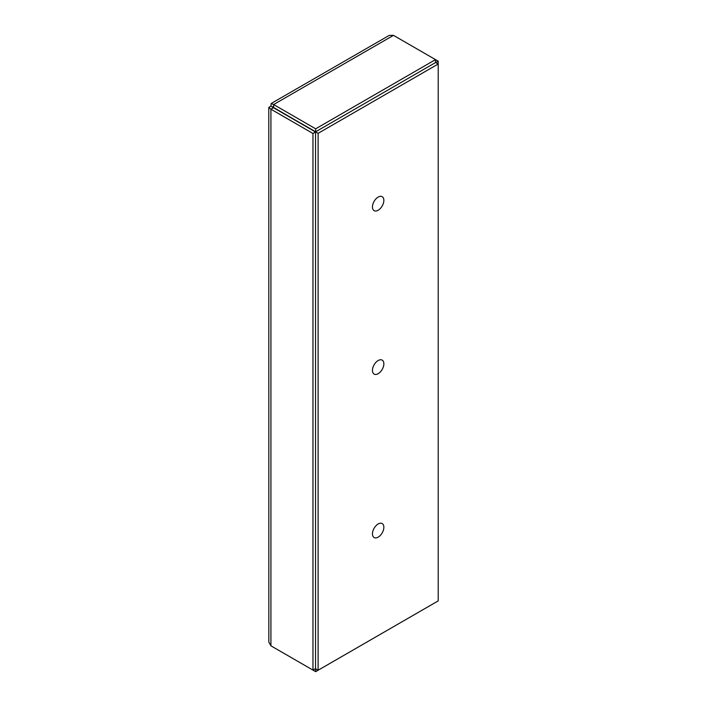 <?xml version="1.0" encoding="UTF-8"?>
<svg xmlns="http://www.w3.org/2000/svg" width="707" height="707" viewBox="0 0 707 707"><rect width="100%" height="100%" fill="white"/><g stroke="black" fill="none" stroke-linecap="round" stroke-linejoin="round"><path stroke-width="1.06" d="M270.922 106.103L273.503 107.588C272.84 106.35 272.875 106.324 273.618 107.517L273.503 107.588C272.84 106.35 272.875 106.324 273.618 107.517L318.106 133.349L438.207 64.01L438.207 61.173L435.512 59.618L315.658 128.815L273.618 104.548L271.205 103.487L270.922 106.103L268.837 107.393L270.922 109.214L312.962 133.482L312.962 670.095L270.922 645.827L268.837 642.106L268.793 107.658M273.503 107.588L273.503 107.729C272.089 107.685 272.089 107.641 273.503 107.588C272.089 107.641 272.089 107.685 273.503 107.729L315.534 131.997L312.962 133.482M271.205 103.478L389.212 35.403L393.481 35.35L435.512 59.618L435.512 62.587L315.658 131.785L301.067 123.371M273.618 107.517L273.618 104.548L393.481 35.35M315.658 131.785L315.658 128.815M315.534 131.997L315.534 668.61L312.962 670.095M273.503 107.729L270.922 109.214L270.922 645.827M435.512 602.452L315.658 671.65L273.618 647.382M315.658 668.822L315.658 671.65M435.751 62.587L438.207 61.173M315.41 668.681L318.106 670.236L438.207 600.897L438.207 64.01L435.512 62.455M318.106 670.236L318.106 133.349M372.456 533.856A8.06 4.657 -60 0 1 375.974 525.743A8.06 4.657 -60 0 1 382.187 523.578A8.06 4.657 -60 0 1 382.187 532.892A8.06 4.657 -60 0 1 374.127 537.55A8.06 4.657 -60 0 1 372.456 533.856M372.456 206.965A8.06 4.657 -60 0 1 375.974 198.853A8.06 4.657 -60 0 1 382.187 196.696A8.06 4.657 -60 0 1 382.187 206.002A8.06 4.657 -60 0 1 374.127 210.659A8.06 4.657 -60 0 1 372.456 206.965M372.456 370.415A8.06 4.657 -60 0 1 375.974 362.293A8.06 4.657 -60 0 1 382.187 360.137A8.06 4.657 -60 0 1 382.187 369.452A8.06 4.657 -60 0 1 374.127 374.1A8.06 4.657 -60 0 1 372.456 370.415"/></g></svg>
